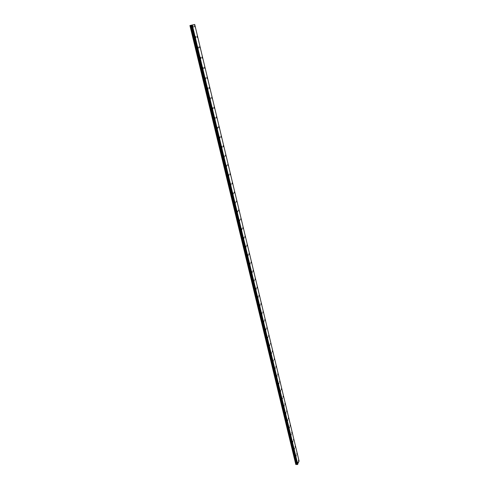 <?xml version="1.0" encoding="UTF-8"?>
<svg xmlns="http://www.w3.org/2000/svg" width="489" height="489" viewBox="0 0 489 489"><rect width="100%" height="100%" fill="white"/><g stroke="black" fill="none" stroke-linecap="round" stroke-linejoin="round"><path stroke-width="0.73" d="M194.463 26.357L194.634 25.666L194.94 26.253L194.763 26.938L194.634 25.666L194.763 26.938M196.975 36.864L197.153 36.174L197.275 37.439M199.934 47.146L199.756 47.836L199.646 46.583L199.934 47.146M199.463 47.28L199.64 46.583L199.756 47.836M201.933 57.592L202.11 56.895L202.397 57.445L202.22 58.142L202.11 56.895L202.22 58.142M204.384 67.812L204.561 67.115L204.836 67.647L204.659 68.35L204.555 67.115L204.659 68.35M206.804 77.94L206.981 77.238L207.257 77.763L207.073 78.466L206.981 77.238L207.073 78.46M209.206 87.977L209.384 87.268L209.469 88.485M211.584 97.922L211.761 97.213L212.024 97.708L211.841 98.417L211.761 97.213L211.841 98.417M213.944 107.776L214.121 107.06L214.378 107.549L214.194 108.258L214.121 107.06L214.194 108.258M216.279 117.537L216.462 116.822L216.529 118.014M218.595 127.213L218.772 126.498L219.017 126.963L218.834 127.684L218.772 126.498L218.834 127.684M220.887 136.804L221.071 136.083L221.126 137.262M223.167 146.315L223.345 145.588L223.577 146.034L223.394 146.761L223.345 145.588L223.394 146.761M225.417 155.734L225.6 155.007L225.643 156.168M227.654 165.074L227.837 164.341L227.874 165.502M229.867 174.328L230.05 173.595L230.087 174.744M232.067 183.503L232.244 182.77L232.452 183.179L232.275 183.913M234.243 192.605L234.42 191.859L234.628 192.263L234.445 193.002M236.401 201.621L236.578 200.875L236.78 201.266L236.597 202.012M238.54 210.557L238.718 209.812L238.736 210.942M240.661 219.42L240.839 218.675L241.028 219.048L240.851 219.799M242.764 228.21L242.941 227.458L243.131 227.825L242.947 228.577M244.848 236.921L245.026 236.169L245.032 237.281M246.914 245.564L247.092 244.8L247.092 245.912M248.962 254.127L249.139 253.363L249.317 253.712L249.139 254.476M250.998 262.624L251.175 261.853L251.169 262.96M253.009 271.047L253.186 270.276L253.357 270.606L253.18 271.377M255.185 278.626L255.179 279.72M256.994 287.685L257.171 286.909L257.153 287.997M258.956 295.9L259.133 295.118L259.115 296.206M260.906 304.042L261.083 303.266L261.065 304.347M262.844 312.129L263.168 311.64L262.99 312.422M264.763 320.142L264.934 319.354L264.91 320.436M266.976 327.587L266.805 328.376L266.976 327.587M266.664 328.088L266.982 327.587L266.805 328.376M268.547 335.974L268.864 335.466L268.687 336.261M270.423 343.798L270.729 343.278L270.558 344.073M272.446 350.76L272.416 351.829M274.121 359.256L274.421 358.718L274.25 359.519M275.949 366.891L276.114 366.084L276.077 367.153M277.758 374.464L277.923 373.657L277.886 374.721M279.726 381.169L279.684 382.233M281.34 389.44L281.505 388.621L281.462 389.684M283.113 396.836L283.278 396.017L283.235 397.074M284.867 404.177L285.032 403.352L284.989 404.409M286.731 410.619L286.768 411.701M286.89 410.864L286.725 411.689L286.89 410.864M288.461 417.844L288.492 418.926M288.614 418.089L288.455 418.914L288.614 418.089M290.179 425.014L290.203 426.09M290.325 425.247L290.166 426.078L290.325 425.247M291.878 432.123L291.902 433.205M292.025 432.355L291.866 433.193L292.025 432.355M293.571 439.183L293.589 440.259M293.712 439.415L293.553 440.247L293.712 439.415M295.246 446.188L295.264 447.264M295.387 446.414L295.228 447.252L295.387 446.414M296.945 453.15L296.927 454.214M298.596 460.051L298.571 461.109M192.917 26.693L193.094 25.996L193.222 27.28M195.453 37.256L195.631 36.559L195.753 37.824M197.966 47.714L198.143 47.017L198.436 47.58L198.253 48.277L198.143 47.017L198.253 48.277M200.453 58.081L200.631 57.378L200.918 57.928L200.734 58.631L200.631 57.384L200.734 58.631M202.917 68.35L203.094 67.647L203.375 68.185L203.192 68.888L203.094 67.647L203.192 68.888M205.356 78.527L205.539 77.818L205.631 79.047M207.776 88.607L207.959 87.898L208.045 89.12M210.172 98.601L210.356 97.886L210.435 99.096M212.55 108.497L212.733 107.782L212.99 108.271L212.807 108.986L212.733 107.782L212.807 108.986M214.903 118.307L215.087 117.586L215.154 118.784M217.238 128.026L217.422 127.305L217.666 127.77L217.483 128.497L217.238 128.026L217.422 127.305L217.483 128.497M219.549 137.66L219.732 136.938L219.971 137.391L219.787 138.118L219.549 137.66L219.732 136.938L219.971 137.391L219.787 138.118M221.841 147.207L222.024 146.48L222.073 147.654M224.292 155.942L224.341 157.11M226.364 166.052L226.548 165.319L226.584 166.48M228.595 175.349L228.779 174.61L228.815 175.765M230.808 184.561L230.991 183.821L231.022 184.97M233.002 193.699L233.18 192.953L233.387 193.357L233.204 194.096M235.172 202.752L235.356 202.006L235.374 203.143M237.33 211.731L237.507 210.979L237.709 211.364L237.526 212.116M239.463 220.631L239.647 219.873L239.653 221.004M241.578 229.451L241.762 228.693L241.951 229.06L241.768 229.818M243.681 238.198L243.864 237.44L244.048 237.801L243.864 238.559M245.765 246.872L245.943 246.108L246.126 246.462L245.943 247.226M248.18 255.05L248.002 255.82L248.18 255.05M247.825 255.472L248.009 254.708L248.186 255.05L248.002 255.82M250.05 263.229L250.044 264.335M251.902 272.452L252.079 271.682L252.251 272.012L252.073 272.789M253.913 280.839L254.097 280.063L254.262 280.386L254.078 281.163M255.912 289.158L256.089 288.376L256.248 288.693L256.071 289.476M257.892 297.404L258.07 296.615L258.051 297.715M259.855 305.576L260.032 304.794L260.007 305.882M261.798 313.687L261.976 312.899L261.951 313.987M263.73 321.731L263.907 320.943L263.877 322.025M265.961 329.207L265.79 330.002L265.961 329.207M265.643 329.714L265.82 328.914L265.79 330.002M267.544 337.624L267.862 337.11L267.685 337.905M269.427 345.472L269.739 344.947L269.567 345.754M271.297 353.26L271.603 352.728L271.432 353.535M273.149 360.986L273.455 360.442L273.284 361.249M274.989 368.645L275.16 367.838L275.124 368.908M276.817 376.249L277.11 375.686L276.939 376.506M278.626 383.792L278.919 383.223L278.748 384.042M280.417 391.267L280.588 390.448L280.545 391.518M282.202 398.694L282.489 398.107L282.318 398.932M283.968 406.053L284.25 405.467L284.085 406.292M285.723 413.364L285.888 412.533L285.839 413.596M287.587 419.764L287.611 420.852M287.74 420.008L287.575 420.84L287.74 420.008M289.311 426.958L289.335 428.04M289.464 427.197L289.299 428.028L289.464 427.197M291.022 434.091L291.047 435.173M291.169 434.324L291.01 435.161L291.169 434.324M292.722 441.176L292.746 442.252M292.868 441.402L292.709 442.239L292.868 441.402M294.445 448.211L294.427 449.275M296.12 455.186L296.102 456.249M297.777 462.105L297.758 463.169M297.141 464.532L191.474 25.159L297.391 464.55L299.079 461.121L194.726 24.45L189.921 25.544L295.79 464.434L296.334 464.507L296.627 464.361L190.93 25.3M297.116 464.446L191.37 25.19M296.627 464.361L297.019 464.403M297.789 464.379L192.281 24.963M297.673 464.428L192.128 25M297.428 464.532L191.816 25.073M297.391 464.55L191.761 25.086M296.945 464.348L191.297 25.208M296.737 464.324L191.065 25.263M296.181 464.538L190.343 25.434M295.906 464.538L190.025 25.514M297.709 464.422L192.171 24.994M297.171 464.55L191.505 25.153M296.976 464.379L191.327 25.202M296.86 464.324L191.211 25.232M296.334 464.507L190.539 25.391"/></g></svg>
